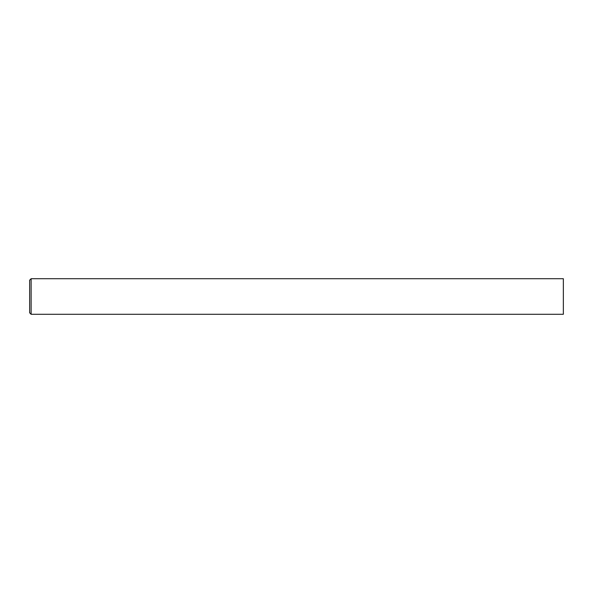 <?xml version="1.0" encoding="UTF-8"?>
<svg xmlns="http://www.w3.org/2000/svg" width="593" height="593" viewBox="0 0 593 593"><rect width="100%" height="100%" fill="white"/><g stroke="black" fill="none" stroke-linecap="round" stroke-linejoin="round"><path stroke-width="0.44" stroke-dasharray="2.96 2.22" d="M563.35 314.29L563.35 278.71M31.133 314.29L31.133 278.71M29.65 312.808L29.65 280.192"/><path stroke-width="0.89" d="M31.133 278.71L563.35 278.71L563.35 314.29L31.133 314.29L29.65 312.808L29.65 280.192L31.133 278.71L31.133 314.29"/></g></svg>
